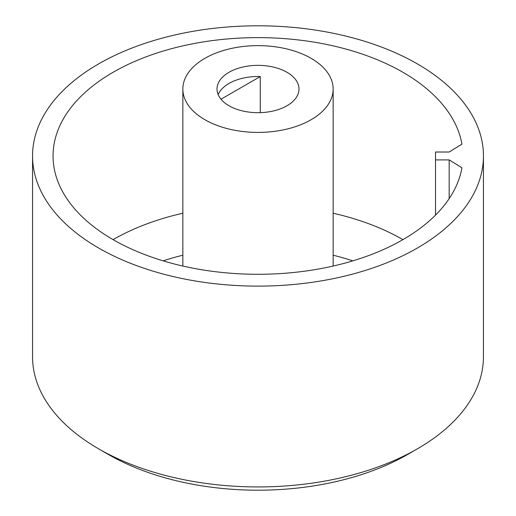 <?xml version="1.0" encoding="UTF-8"?>
<svg xmlns="http://www.w3.org/2000/svg" width="516" height="516" viewBox="0 0 516 516"><rect width="100%" height="100%" fill="white"/><g stroke="black" fill="none" stroke-linecap="round" stroke-linejoin="round"><path stroke-width="0.77" d="M32.553 155.961L32.553 356.769A225.447 130.161 0 0 0 98.582 448.81A225.447 130.161 0 0 0 417.418 448.81A225.447 130.161 0 0 0 483.447 356.769L483.447 155.961A225.447 130.161 0 0 0 258 25.8A225.447 130.161 0 0 0 32.553 155.961A225.447 130.161 0 0 0 98.588 247.996A225.447 130.161 0 0 0 344.275 276.215A225.447 130.161 0 0 0 483.447 155.961M108.244 454.39A211.786 122.273 0 0 1 108.244 454.383L98.582 448.81A225.447 130.161 0 0 0 98.588 448.81L108.244 454.39A211.786 122.273 0 0 0 407.756 454.383L417.418 448.81M435.517 215.101L435.517 152.014L449.172 152.014L461.93 144.145A204.949 118.325 0 0 0 247.757 37.778A204.949 118.325 0 0 0 53.051 155.961A204.949 118.325 0 0 0 113.075 239.63A204.949 118.325 0 0 0 326.867 267.411A204.949 118.325 0 0 0 461.93 167.777L449.172 159.902L449.172 198.615M435.517 159.902L449.172 159.902M402.919 239.63A204.949 118.325 0 0 0 333.149 213.218M182.851 213.218A204.949 118.325 0 0 0 113.081 239.63M352.834 260.857A191.288 110.437 0 0 0 333.149 255.214M182.851 255.214A191.288 110.437 0 0 0 163.166 260.857M204.865 119.699A75.149 43.389 0 0 0 286.761 129.11A75.149 43.389 0 0 0 333.149 89.023A75.149 43.389 0 0 0 258 45.634A75.149 43.389 0 0 0 182.851 89.023A75.149 43.389 0 0 0 204.865 119.699M229.014 105.754A40.99 23.665 0 0 0 273.686 110.888A40.99 23.665 0 0 0 298.99 89.023A40.99 23.665 0 0 0 258 65.358A40.99 23.665 0 0 0 217.01 89.023A40.99 23.665 0 0 0 229.014 105.754M260.283 112.649L260.283 76.549A40.99 23.665 0 0 0 218.165 94.602M260.283 76.549L221.009 99.22M182.851 89.023L182.851 266.05M333.149 89.023L333.149 266.05"/></g></svg>
